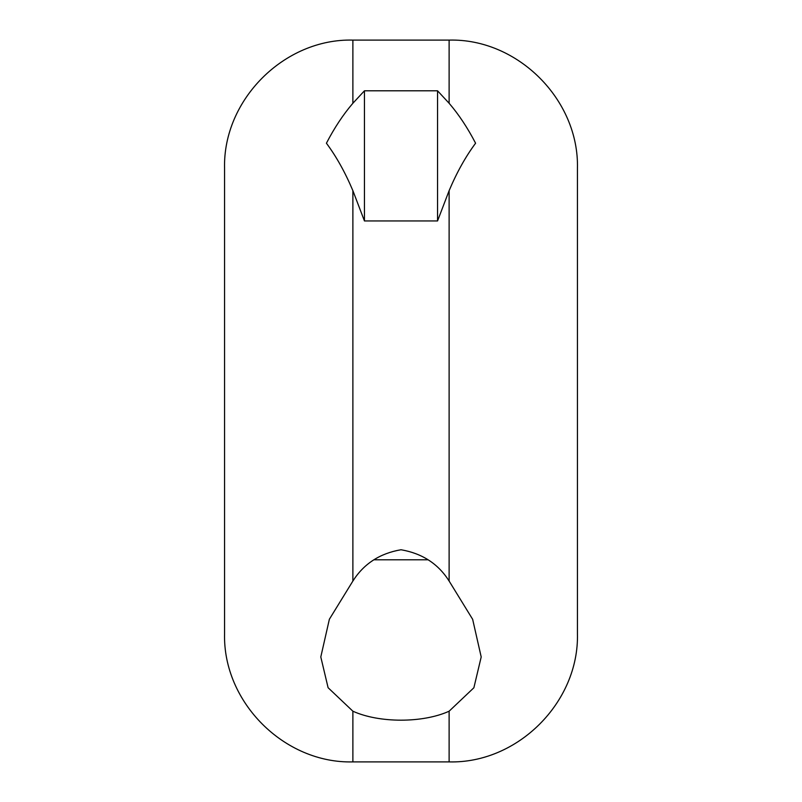 <?xml version="1.0" encoding="UTF-8"?>
<svg xmlns="http://www.w3.org/2000/svg" width="802" height="802" viewBox="0 0 802 802"><rect width="100%" height="100%" fill="white"/><g stroke="black" fill="none" stroke-linecap="round" stroke-linejoin="round"><path stroke-width="1.2" d="M449.12 581.049C438.273 563.856 422.233 553.42 400.98 549.751C379.807 553.39 363.777 563.826 352.88 581.049L329.371 619.244L320.8 656.958L328.098 687.715L352.88 711.204C379.085 723.143 422.804 723.193 449.12 711.204L473.882 687.755L481.2 656.958L472.649 619.314L449.12 581.049L449.12 190.655L437.551 220.951L437.551 90.796L449.12 103.268C458.764 114.475 467.586 127.799 475.586 143.217C465.631 156.601 456.809 172.42 449.12 190.655M364.449 220.951L364.449 90.796L352.88 103.268C343.236 114.475 334.414 127.799 326.414 143.217C336.369 156.601 345.191 172.42 352.88 190.655L364.449 220.951L437.551 220.951M449.12 103.268L449.12 40.1C517.681 38.336 579.204 99.839 577.44 168.42L577.44 633.58C579.204 702.161 517.681 763.664 449.12 761.9L352.88 761.9C284.319 763.664 222.796 702.161 224.56 633.58L224.56 168.42C222.796 99.839 284.319 38.336 352.88 40.1L352.88 103.268M428.148 559.796L373.862 559.796M364.449 90.796L437.551 90.796M577.44 217.342L577.44 584.658M224.56 217.342L224.56 584.658M449.12 711.204L449.12 761.9M352.88 711.204L352.88 761.9M352.88 190.655L352.88 581.049M449.12 40.1L352.88 40.1"/></g></svg>
